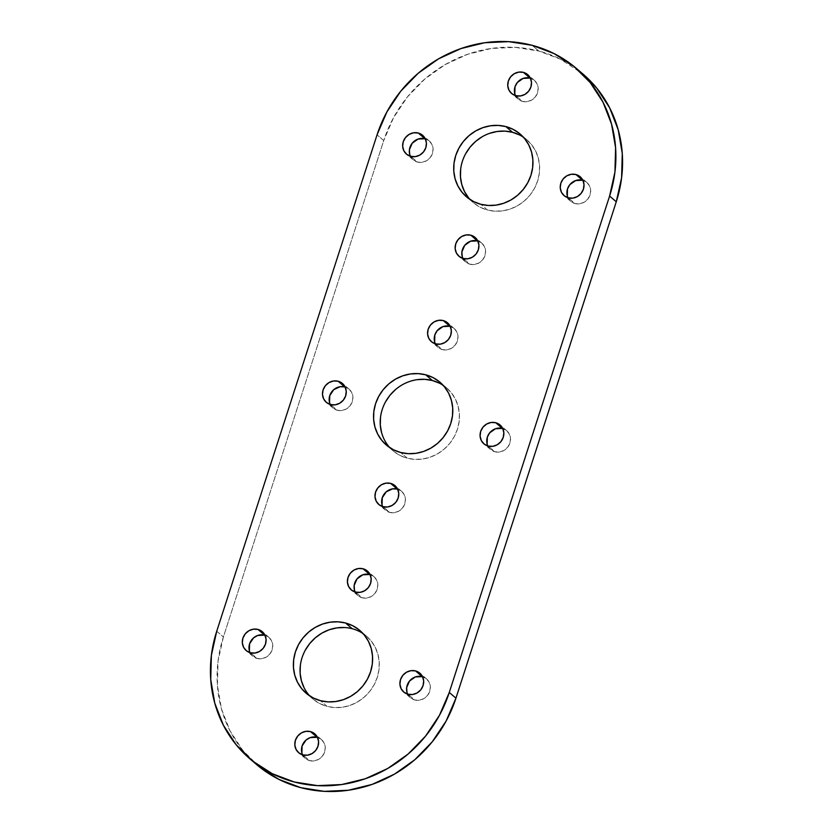<?xml version="1.0" encoding="UTF-8"?>
<svg xmlns="http://www.w3.org/2000/svg" width="833" height="833" viewBox="0 0 833 833"><rect width="100%" height="100%" fill="white"/><g stroke="black" fill="none" stroke-linecap="round" stroke-linejoin="round"><path stroke-width="0.62" stroke-dasharray="4.17 3.12" d="M354.483 590.16L358.159 595.782L362.199 597.813L355.524 592.096L362.199 597.813A12.401 11.527 -49.4 0 0 376.214 591.503A12.401 11.527 -49.4 0 0 374.027 576.728A12.401 11.527 -49.4 0 0 370.081 574.583M406.983 692.317L410.659 697.939L414.699 699.97L408.024 694.253L414.699 699.97A12.401 11.527 -49.4 0 0 428.714 693.66A12.401 11.527 -49.4 0 0 426.527 678.885A12.401 11.527 -49.4 0 0 422.581 676.74M301.89 752.98L305.576 758.603L309.605 760.633L302.931 754.917L309.605 760.633A12.401 11.527 -49.4 0 0 323.62 754.323A12.401 11.527 -49.4 0 0 321.434 739.548A12.401 11.527 -49.4 0 0 317.498 737.403M249.39 650.823L251.472 654.863L257.105 658.476L250.431 652.77L257.105 658.476A12.401 11.527 -49.4 0 0 271.121 652.166A12.401 11.527 -49.4 0 0 268.934 637.391A12.401 11.527 -49.4 0 0 264.998 635.246M304.212 688.027L308.345 694.358L313.687 699.658L320.028 703.718L327.119 706.405L320.455 700.688L327.119 706.405A41.296 38.37 -49.4 0 0 373.798 685.382A41.296 38.37 -49.4 0 0 366.52 636.183A41.296 38.37 -49.4 0 0 363.011 633.538M434.649 341.957L438.325 347.59L442.365 349.61L435.69 343.904L442.365 349.61A12.401 11.527 -49.4 0 0 456.38 343.3A12.401 11.527 -49.4 0 0 454.193 328.525A12.401 11.527 -49.4 0 0 450.247 326.38M487.149 444.114L489.221 448.154L494.864 451.767L488.19 446.061L494.864 451.767A12.401 11.527 -49.4 0 0 508.88 445.457A12.401 11.527 -49.4 0 0 506.693 430.682A12.401 11.527 -49.4 0 0 502.747 428.537M382.055 504.777L384.138 508.817L389.771 512.43L383.107 506.724L389.771 512.43A12.401 11.527 -49.4 0 0 403.786 506.12A12.401 11.527 -49.4 0 0 401.61 491.345A12.401 11.527 -49.4 0 0 397.664 489.2M329.556 402.62L333.242 408.253L337.271 410.273L330.597 404.567L337.271 410.273A12.401 11.527 -49.4 0 0 351.287 403.963A12.401 11.527 -49.4 0 0 349.11 389.188A12.401 11.527 -49.4 0 0 345.164 387.043M514.815 93.754L518.49 99.387L522.53 101.407L515.856 95.701L522.53 101.407A12.401 11.527 -49.4 0 0 536.546 95.097A12.401 11.527 -49.4 0 0 534.359 80.322A12.401 11.527 -49.4 0 0 530.423 78.177M567.315 195.911L570.99 201.544L575.03 203.564L568.356 197.858L575.03 203.564A12.401 11.527 -49.4 0 0 589.046 197.254A12.401 11.527 -49.4 0 0 586.859 182.479A12.401 11.527 -49.4 0 0 582.923 180.334M462.221 256.574L465.907 262.208L469.937 264.228L463.273 258.522L469.937 264.228A12.401 11.527 -49.4 0 0 483.963 257.918A12.401 11.527 -49.4 0 0 481.776 243.142A12.401 11.527 -49.4 0 0 477.83 240.997M381.608 432.702L384.377 439.824L388.522 446.155L393.853 451.455L400.194 455.526L407.285 458.202L400.621 452.486L407.285 458.202A41.296 38.37 -49.4 0 0 453.964 437.179A41.296 38.37 -49.4 0 0 446.686 387.98A41.296 38.37 -49.4 0 0 443.177 385.335M409.721 154.417L413.407 160.051L417.437 162.071L410.773 156.365L417.437 162.071A12.401 11.527 -49.4 0 0 431.452 155.761A12.401 11.527 -49.4 0 0 429.276 140.985A12.401 11.527 -49.4 0 0 425.33 138.84M468.687 197.952L474.019 203.252L480.36 207.323L487.461 209.999L480.787 204.283L487.461 209.999A41.296 38.37 -49.4 0 0 534.13 188.976A41.296 38.37 -49.4 0 0 526.862 139.777A41.296 38.37 -49.4 0 0 523.343 137.133M583.058 74.127A127.72 118.661 -49.4 0 0 538.805 51.021L532.131 45.315L538.805 51.021L560.744 59.31L582.85 73.95M259.323 766.829L242.809 750.429L230.012 730.853L221.432 708.841L217.403 685.247L218.059 660.965L223.4 636.943L383.732 140.538L393.54 117.692L407.431 96.899L424.882 78.958L445.218 64.558L467.667 54.26L491.355 48.449L515.377 47.356L538.805 51.021A127.72 118.661 -49.4 0 0 383.732 140.538L377.057 134.831L383.732 140.538L223.4 636.943A127.72 118.661 -49.4 0 0 256.616 764.579M407.67 694.16A12.401 11.527 -49.4 0 0 410.398 697.721A12.401 11.527 -49.4 0 0 414.699 699.97L419.301 700.22L423.778 698.658L427.454 695.513L429.755 691.275L430.338 686.59L429.11 682.154L426.267 678.666L422.227 676.635M250.077 652.666A12.401 11.527 -49.4 0 0 252.805 656.227A12.401 11.527 -49.4 0 0 257.105 658.476L261.718 658.726L266.196 657.164L269.861 654.02L272.162 649.782L272.745 645.096L271.527 640.66L268.674 637.172L264.644 635.142M435.336 343.8A12.401 11.527 -49.4 0 0 438.064 347.371A12.401 11.527 -49.4 0 0 442.365 349.61L446.967 349.86L451.455 348.298L455.12 345.154L457.421 340.916L458.004 336.23L456.776 331.794L453.933 328.306L449.893 326.276M382.753 506.62A12.401 11.527 -49.4 0 0 385.471 510.192A12.401 11.527 -49.4 0 0 389.771 512.43L394.384 512.68L398.861 511.118L402.526 507.974L404.828 503.736L405.411 499.05L404.192 494.615L401.339 491.126L397.31 489.096M515.502 95.597A12.401 11.527 -49.4 0 0 518.23 99.169A12.401 11.527 -49.4 0 0 522.53 101.407L527.133 101.657L531.621 100.095L535.286 96.951L537.587 92.713L538.17 88.027L536.941 83.602L534.099 80.103L530.069 78.083M462.919 258.417A12.401 11.527 -49.4 0 0 465.647 261.989A12.401 11.527 -49.4 0 0 469.937 264.228L474.55 264.478L479.027 262.916L482.692 259.771L484.993 255.533L485.577 250.848L484.358 246.422L481.505 242.924L477.476 240.904M410.419 156.26A12.401 11.527 -49.4 0 0 413.147 159.832A12.401 11.527 -49.4 0 0 417.437 162.071L422.05 162.32L426.527 160.759L430.192 157.614L432.494 153.376L433.077 148.691L431.858 144.265L429.005 140.767L424.976 138.747M469.989 199.462A41.296 38.37 -49.4 0 0 473.144 202.523A41.296 38.37 -49.4 0 0 487.461 209.999L495.031 211.186L502.799 210.832L510.462 208.948L517.72 205.616L524.29 200.961L529.934 195.161L534.432 188.445L537.597 181.053L539.326 173.285L539.534 165.434L538.233 157.801L535.463 150.69L531.319 144.359L525.977 139.059L519.646 134.988M489.544 133.353L482.286 136.685M465.574 153.866L462.409 161.258L460.68 169.026M389.823 447.665A41.296 38.37 -49.4 0 0 392.978 450.726A41.296 38.37 -49.4 0 0 407.285 458.202L414.865 459.379L422.633 459.035L430.286 457.15L437.544 453.818L444.124 449.164L449.768 443.364L454.266 436.638L457.432 429.255L459.16 421.488L459.368 413.637L458.067 406.004L455.287 398.892L451.153 392.562L445.811 387.262L439.47 383.19M417.041 379.681L409.378 381.556L402.12 384.888L395.55 389.542M385.408 402.068L382.243 409.461L380.514 417.229M568.002 197.754A12.401 11.527 -49.4 0 0 570.73 201.326A12.401 11.527 -49.4 0 0 575.03 203.564L579.633 203.814L584.12 202.252L587.786 199.108L590.087 194.87L590.67 190.184L589.441 185.749L586.599 182.26L582.569 180.23M330.253 404.463A12.401 11.527 -49.4 0 0 332.971 408.035A12.401 11.527 -49.4 0 0 337.271 410.273L341.884 410.523L346.361 408.961L350.027 405.817L352.328 401.579L352.911 396.893L351.693 392.458L348.84 388.969L344.81 386.939M487.836 445.957A12.401 11.527 -49.4 0 0 490.564 449.528A12.401 11.527 -49.4 0 0 494.864 451.767L499.467 452.017L503.955 450.455L507.62 447.311L509.921 443.073L510.504 438.387L509.275 433.951L506.433 430.463L502.403 428.433M309.657 695.867A41.296 38.37 -49.4 0 0 312.812 698.929A41.296 38.37 -49.4 0 0 327.119 706.405L334.699 707.581L342.467 707.227L350.12 705.353L357.378 702.021L363.959 697.367L369.602 691.567L374.09 684.841L377.266 677.458L378.994 669.69L379.202 661.839L377.901 654.207L375.121 647.085L370.987 640.754L365.645 635.454L359.304 631.393L352.213 628.717L344.643 627.53M305.242 650.271L302.077 657.654L300.349 665.421M302.577 754.823A12.401 11.527 -49.4 0 0 305.305 758.384A12.401 11.527 -49.4 0 0 309.605 760.633L314.218 760.883L318.695 759.321L322.361 756.177L324.662 751.939L325.245 747.253L324.027 742.817L321.174 739.329L317.144 737.299M355.17 592.003A12.401 11.527 -49.4 0 0 357.898 595.564A12.401 11.527 -49.4 0 0 362.199 597.813L366.801 598.063L371.279 596.501L374.954 593.356L377.255 589.118L377.838 584.433L376.61 579.997L373.767 576.509L369.727 574.478M216.726 631.237L223.4 636.943L216.726 631.237M374.027 576.728L367.353 571.011M426.527 678.885L419.853 673.168M321.434 739.548L314.77 733.831M268.934 637.391L262.27 631.674M366.52 636.183L359.856 630.477M454.193 328.525L447.529 322.808M506.693 430.682L500.029 424.965M401.61 491.345L394.936 485.629M349.11 389.188L342.436 383.472M534.359 80.322L527.695 74.616M586.859 182.479L580.195 176.773M481.776 243.142L475.102 237.436M446.686 387.98L440.022 382.274M429.276 140.985L422.602 135.279M526.862 139.777L520.188 134.071M473.144 202.523L466.48 196.817M413.147 159.832L406.473 154.115M392.978 450.726L386.314 445.02M465.647 261.989L458.973 256.272M570.73 201.326L564.066 195.609M518.23 99.169L511.566 93.452M332.971 408.035L326.307 402.318M385.471 510.192L378.807 504.475M490.564 449.528L483.89 443.812M438.064 347.371L431.39 341.655M312.812 698.929L306.138 693.223M252.805 656.227L246.141 650.521M305.305 758.384L298.641 752.678M410.398 697.721L403.724 692.015M357.898 595.564L351.224 589.858"/><path stroke-width="1.25" d="M370.081 574.583A12.401 11.527 -49.4 0 0 369.727 574.478L363.063 568.772A12.401 11.527 130.6 0 1 367.353 571.011A12.401 11.527 130.6 0 1 369.54 585.786A12.401 11.527 130.6 0 1 355.524 592.096L360.137 592.346L364.615 590.784L368.28 587.65L370.581 583.412L371.164 578.716L369.946 574.291L367.093 570.792L363.063 568.772L358.45 568.523L353.973 570.084L350.308 573.229L348.007 577.467L347.423 582.152L348.642 586.578L351.495 590.076L355.524 592.096A12.401 11.527 130.6 0 1 351.224 589.858A12.401 11.527 130.6 0 1 349.037 575.082A12.401 11.527 130.6 0 1 363.063 568.772L369.727 574.478L362.824 574.791L356.972 578.935L354.15 585.505L354.483 590.16M422.581 676.74A12.401 11.527 -49.4 0 0 422.227 676.635L415.563 670.929A12.401 11.527 130.6 0 1 419.853 673.168A12.401 11.527 130.6 0 1 422.039 687.943A12.401 11.527 130.6 0 1 408.024 694.253L412.637 694.503L417.114 692.941L420.78 689.807L423.081 685.569L423.664 680.873L422.446 676.448L419.593 672.949L415.563 670.929L410.95 670.68L406.473 672.241L402.808 675.386L400.506 679.624L399.923 684.31L401.142 688.735L403.995 692.233L408.024 694.253A12.401 11.527 130.6 0 1 403.724 692.015A12.401 11.527 130.6 0 1 401.548 677.239A12.401 11.527 130.6 0 1 415.563 670.929L422.227 676.635L415.323 676.948L409.472 681.092L406.65 687.662L406.983 692.317M317.498 737.403A12.401 11.527 -49.4 0 0 317.144 737.299L310.47 731.593A12.401 11.527 130.6 0 1 314.77 733.831A12.401 11.527 130.6 0 1 316.957 748.607A12.401 11.527 130.6 0 1 302.931 754.917L307.544 755.167L312.021 753.605L315.697 750.471L317.998 746.233L318.581 741.537L317.352 737.111L314.51 733.613L310.47 731.593L305.867 731.343L301.379 732.905L297.714 736.049L295.413 740.287L294.83 744.973L296.059 749.398L298.901 752.897L302.931 754.917A12.401 11.527 130.6 0 1 298.641 752.678A12.401 11.527 130.6 0 1 296.454 737.903A12.401 11.527 130.6 0 1 310.47 731.593L317.144 737.299L310.23 737.611L306.075 740.016L302.087 745.993L301.89 752.98M264.998 635.246A12.401 11.527 -49.4 0 0 264.644 635.142L257.97 629.436A12.401 11.527 130.6 0 1 262.27 631.674A12.401 11.527 130.6 0 1 264.457 646.45A12.401 11.527 130.6 0 1 250.431 652.77L255.044 653.02L259.521 651.448L263.197 648.313L265.498 644.076L266.081 639.38L264.852 634.954L262.01 631.456L257.97 629.436L253.367 629.186L248.88 630.748L245.214 633.892L242.913 638.13L242.33 642.816L243.559 647.251L246.401 650.74L250.431 652.77A12.401 11.527 130.6 0 1 246.141 650.521A12.401 11.527 130.6 0 1 243.954 635.746A12.401 11.527 130.6 0 1 257.97 629.436L264.644 635.142L257.73 635.454L253.576 637.859L249.588 643.836L249.39 650.823M363.011 633.538A41.296 38.37 -49.4 0 0 352.213 628.717L345.539 623.001A41.296 38.37 130.6 0 1 359.856 630.477A41.296 38.37 130.6 0 1 367.124 679.666A41.296 38.37 130.6 0 1 320.455 700.688L328.025 701.875L335.793 701.521L343.456 699.647L350.714 696.315L357.284 691.661L362.928 685.861L367.426 679.134L370.591 671.742L372.32 663.974L372.528 656.123L371.226 648.501L368.457 641.379L364.313 635.048L358.981 629.748L352.64 625.677L345.539 623.001L337.969 621.814L330.201 622.168L322.538 624.052L315.28 627.384L308.71 632.039L303.066 637.839L298.568 644.555L295.403 651.947L293.674 659.715L293.466 667.566L294.767 675.199L297.537 682.31L301.681 688.641L307.023 693.941L313.354 698.012L320.455 700.688A41.296 38.37 130.6 0 1 306.138 693.223A41.296 38.37 130.6 0 1 298.87 644.024A41.296 38.37 130.6 0 1 345.539 623.001L352.213 628.717A41.296 38.37 -49.4 0 0 306.752 647.71A41.296 38.37 -49.4 0 0 309.657 695.867M450.247 326.38A12.401 11.527 -49.4 0 0 449.893 326.276L443.229 320.57A12.401 11.527 130.6 0 1 447.529 322.808A12.401 11.527 130.6 0 1 449.705 337.584A12.401 11.527 130.6 0 1 435.69 343.904L440.303 344.154L444.78 342.582L448.446 339.447L450.747 335.21L451.33 330.514L450.112 326.088L447.259 322.6L443.229 320.57L438.616 320.32L434.139 321.882L430.474 325.026L428.172 329.264L427.589 333.95L428.808 338.385L431.661 341.874L435.69 343.904A12.401 11.527 130.6 0 1 431.39 341.655A12.401 11.527 130.6 0 1 429.214 326.88A12.401 11.527 130.6 0 1 443.229 320.57L449.893 326.276L442.989 326.598L437.138 330.732L434.836 334.97L434.649 341.957M502.747 428.537A12.401 11.527 -49.4 0 0 502.403 428.433L495.729 422.727A12.401 11.527 130.6 0 1 500.029 424.965A12.401 11.527 130.6 0 1 502.205 439.741A12.401 11.527 130.6 0 1 488.19 446.061L492.803 446.311L497.28 444.739L500.945 441.605L503.247 437.367L503.83 432.671L502.611 428.245L499.758 424.747L495.729 422.727L491.116 422.477L486.639 424.039L482.973 427.183L480.672 431.421L480.089 436.107L481.307 440.542L484.16 444.031L488.19 446.061A12.401 11.527 130.6 0 1 483.89 443.812A12.401 11.527 130.6 0 1 481.713 429.037A12.401 11.527 130.6 0 1 495.729 422.727L502.403 428.433L495.489 428.756L489.637 432.889L487.336 437.127L487.149 444.114M397.664 489.2A12.401 11.527 -49.4 0 0 397.31 489.096L390.635 483.39A12.401 11.527 130.6 0 1 394.936 485.629A12.401 11.527 130.6 0 1 397.122 500.404A12.401 11.527 130.6 0 1 383.107 506.724L387.709 506.974L392.187 505.402L395.862 502.268L398.164 498.03L398.747 493.334L397.518 488.909L394.675 485.41L390.635 483.39L386.033 483.14L381.545 484.702L377.88 487.846L375.579 492.084L374.996 496.77L376.224 501.206L379.067 504.694L383.107 506.724A12.401 11.527 130.6 0 1 378.807 504.475A12.401 11.527 130.6 0 1 376.62 489.7A12.401 11.527 130.6 0 1 390.635 483.39L397.31 489.096L392.697 488.846L386.241 491.814L382.253 497.79L382.055 504.777M345.164 387.043A12.401 11.527 -49.4 0 0 344.81 386.939L338.136 381.233A12.401 11.527 130.6 0 1 342.436 383.472A12.401 11.527 130.6 0 1 344.623 398.247A12.401 11.527 130.6 0 1 330.597 404.567L335.21 404.817L339.687 403.245L343.363 400.111L345.664 395.873L346.247 391.177L345.018 386.751L342.176 383.263L338.136 381.233L333.533 380.983L329.045 382.545L325.38 385.689L323.079 389.927L322.496 394.613L323.725 399.049L326.567 402.537L330.597 404.567A12.401 11.527 130.6 0 1 326.307 402.318A12.401 11.527 130.6 0 1 324.12 387.543A12.401 11.527 130.6 0 1 338.136 381.233L344.81 386.939L340.197 386.689L333.741 389.657L329.753 395.633L329.556 402.62M530.423 78.177A12.401 11.527 -49.4 0 0 530.069 78.083L523.395 72.367A12.401 11.527 130.6 0 1 527.695 74.616A12.401 11.527 130.6 0 1 529.871 89.381A12.401 11.527 130.6 0 1 515.856 95.701L520.469 95.951L524.946 94.389L528.611 91.245L530.913 87.007L531.496 82.311L530.277 77.885L527.424 74.397L523.395 72.367L518.782 72.117L514.305 73.679L510.639 76.823L508.338 81.061L507.755 85.747L508.973 90.183L511.826 93.671L515.856 95.701A12.401 11.527 130.6 0 1 511.566 93.452A12.401 11.527 130.6 0 1 509.38 78.677A12.401 11.527 130.6 0 1 523.395 72.367L530.069 78.083L523.155 78.396L517.303 82.529L515.002 86.767L514.815 93.754M582.923 180.334A12.401 11.527 -49.4 0 0 582.569 180.23L575.895 174.524A12.401 11.527 130.6 0 1 580.195 176.773A12.401 11.527 130.6 0 1 582.382 191.538A12.401 11.527 130.6 0 1 568.356 197.858L572.969 198.108L577.446 196.536L581.111 193.402L583.412 189.164L583.995 184.468L582.777 180.043L579.924 176.554L575.895 174.524L571.282 174.274L566.804 175.836L563.139 178.98L560.838 183.218L560.255 187.904L561.473 192.34L564.326 195.828L568.356 197.858A12.401 11.527 130.6 0 1 564.066 195.609A12.401 11.527 130.6 0 1 561.879 180.834A12.401 11.527 130.6 0 1 575.895 174.524L582.569 180.23L575.655 180.553L569.803 184.687L567.502 188.924L567.315 195.911M477.83 240.997A12.401 11.527 -49.4 0 0 477.476 240.904L470.801 235.187A12.401 11.527 130.6 0 1 475.102 237.436A12.401 11.527 130.6 0 1 477.288 252.201A12.401 11.527 130.6 0 1 463.273 258.522L467.875 258.771L472.353 257.21L476.028 254.065L478.329 249.827L478.913 245.131L477.684 240.706L474.841 237.218L470.801 235.187L466.199 234.937L461.721 236.499L458.046 239.644L455.745 243.882L455.162 248.567L456.39 253.003L459.233 256.491L463.273 258.522A12.401 11.527 130.6 0 1 458.973 256.272A12.401 11.527 130.6 0 1 456.786 241.497A12.401 11.527 130.6 0 1 470.801 235.187L477.476 240.904L470.572 241.216L464.72 245.35L461.899 251.92L462.221 256.574M443.177 385.335A41.296 38.37 -49.4 0 0 432.379 380.514L425.715 374.798A41.296 38.37 130.6 0 1 440.022 382.274A41.296 38.37 130.6 0 1 447.3 431.463A41.296 38.37 130.6 0 1 400.621 452.486L408.191 453.673L415.959 453.319L423.622 451.444L430.88 448.112L437.45 443.458L443.094 437.658L447.592 430.932L450.757 423.539L452.486 415.771L452.704 407.931L451.392 400.298L448.623 393.176L444.478 386.845L439.147 381.545L432.806 377.474L425.715 374.798L418.135 373.621L410.367 373.965L402.714 375.85L395.456 379.182L388.876 383.836L383.232 389.636L378.734 396.362L375.568 403.745L373.84 411.512L373.632 419.363L374.933 426.996L377.713 434.108L381.847 440.438L387.189 445.738L393.53 449.81L400.621 452.486A41.296 38.37 130.6 0 1 386.314 445.02A41.296 38.37 130.6 0 1 379.036 395.821A41.296 38.37 130.6 0 1 425.715 374.798L432.379 380.514L424.809 379.327L417.041 379.681M425.33 138.84A12.401 11.527 -49.4 0 0 424.976 138.747L418.301 133.03A12.401 11.527 130.6 0 1 422.602 135.279A12.401 11.527 130.6 0 1 424.788 150.044A12.401 11.527 130.6 0 1 410.773 156.365L415.375 156.614L419.853 155.053L423.528 151.908L425.83 147.67L426.413 142.984L425.184 138.549L422.341 135.061L418.301 133.03L413.699 132.78L409.222 134.342L405.546 137.487L403.245 141.725L402.662 146.41L403.89 150.846L406.733 154.334L410.773 156.365A12.401 11.527 130.6 0 1 406.473 154.115A12.401 11.527 130.6 0 1 404.286 139.34A12.401 11.527 130.6 0 1 418.301 133.03L424.976 138.747L418.072 139.059L412.22 143.193L409.399 149.763L409.721 154.417M523.343 137.133A41.296 38.37 -49.4 0 0 512.545 132.312L505.881 126.595A41.296 38.37 130.6 0 1 520.188 134.071A41.296 38.37 130.6 0 1 527.466 183.26A41.296 38.37 130.6 0 1 480.787 204.283L488.357 205.47L496.124 205.116L503.788 203.242L511.046 199.91L517.616 195.255L523.259 189.455L527.758 182.729L530.923 175.347L532.651 167.579L532.87 159.728L531.558 152.095L528.788 144.973L524.655 138.642L519.313 133.342L512.972 129.282L505.881 126.595L498.301 125.419L490.533 125.773L482.88 127.647L475.622 130.979L469.041 135.633L463.398 141.433L458.91 148.159L455.734 155.542L454.006 163.31L453.798 171.161L455.099 178.793L457.879 185.915L462.013 192.246L467.355 197.546L473.696 201.607L480.787 204.283A41.296 38.37 130.6 0 1 466.48 196.817A41.296 38.37 130.6 0 1 459.202 147.618A41.296 38.37 130.6 0 1 505.881 126.595L512.545 132.312L504.975 131.125L497.207 131.479L489.544 133.353M582.85 73.95L596.865 88.277L609.652 107.853L618.232 129.865L622.272 153.47L621.605 177.741L616.274 201.763L455.943 698.169L449.268 692.462A127.72 118.661 130.6 0 1 249.942 758.873A127.72 118.661 130.6 0 1 216.726 631.237L377.057 134.831A127.72 118.661 130.6 0 1 532.131 45.315L554.07 53.593L573.677 66.171L590.191 82.571L602.988 102.147L611.568 124.159L615.597 147.753L614.941 172.035L609.6 196.057L616.274 201.763A127.72 118.661 -49.4 0 0 583.058 74.127L576.384 68.421A127.72 118.661 130.6 0 1 609.6 196.057L449.268 692.462L439.46 715.308L425.569 736.101L408.118 754.042L387.782 768.442L365.333 778.74L341.645 784.551L317.623 785.644L294.195 781.979L272.256 773.69L252.659 761.112L236.135 744.723L223.348 725.147L214.768 703.135L210.728 679.53L211.395 655.259L216.726 631.237L377.057 134.831L386.866 111.986L400.756 91.193L418.208 73.252L438.554 58.851L460.993 48.553L484.681 42.743L508.703 41.65L532.131 45.315A127.72 118.661 130.6 0 1 576.384 68.421M249.942 758.873L256.616 764.579A127.72 118.661 -49.4 0 0 455.943 698.169L449.268 692.462L609.6 196.057L616.274 201.763L455.943 698.169L446.134 721.014L432.244 741.807L414.792 759.748L394.446 774.149L372.007 784.447L348.319 790.257L324.297 791.35L300.869 787.685L278.93 779.407L259.323 766.829M519.646 134.988L512.545 132.312A41.296 38.37 -49.4 0 0 467.084 151.304A41.296 38.37 -49.4 0 0 469.989 199.462M482.286 136.685L475.716 141.339L470.072 147.139L465.574 153.866M460.68 169.026L460.472 176.877L461.774 184.499L464.543 191.621L468.687 197.952M439.47 383.19L432.379 380.514A41.296 38.37 -49.4 0 0 386.918 399.507A41.296 38.37 -49.4 0 0 389.823 447.665M395.55 389.542L389.906 395.342L385.408 402.068M380.514 417.229L380.296 425.069L381.608 432.702M344.643 627.53L336.876 627.884L329.212 629.758L321.954 633.09L315.384 637.745L309.741 643.545L305.242 650.271M300.349 665.421L300.13 673.272L301.442 680.905L304.212 688.027M424.976 138.747A12.401 11.527 -49.4 0 0 412.325 143.068A12.401 11.527 -49.4 0 0 410.419 156.26M477.476 240.904A12.401 11.527 -49.4 0 0 464.824 245.214A12.401 11.527 -49.4 0 0 462.919 258.417M582.569 180.23A12.401 11.527 -49.4 0 0 569.918 184.551A12.401 11.527 -49.4 0 0 568.002 197.754M530.069 78.083A12.401 11.527 -49.4 0 0 517.418 82.405A12.401 11.527 -49.4 0 0 515.502 95.597M344.81 386.939A12.401 11.527 -49.4 0 0 332.159 391.26A12.401 11.527 -49.4 0 0 330.253 404.463M397.31 489.096A12.401 11.527 -49.4 0 0 384.659 493.417A12.401 11.527 -49.4 0 0 382.753 506.62M502.403 428.433A12.401 11.527 -49.4 0 0 489.752 432.754A12.401 11.527 -49.4 0 0 487.836 445.957M449.893 326.276A12.401 11.527 -49.4 0 0 437.252 330.597A12.401 11.527 -49.4 0 0 435.336 343.8M264.644 635.142A12.401 11.527 -49.4 0 0 251.993 639.463A12.401 11.527 -49.4 0 0 250.077 652.666M317.144 737.299A12.401 11.527 -49.4 0 0 304.493 741.62A12.401 11.527 -49.4 0 0 302.577 754.823M422.227 676.635A12.401 11.527 -49.4 0 0 409.586 680.957A12.401 11.527 -49.4 0 0 407.67 694.16M369.727 574.478A12.401 11.527 -49.4 0 0 357.086 578.8A12.401 11.527 -49.4 0 0 355.17 592.003"/></g></svg>
